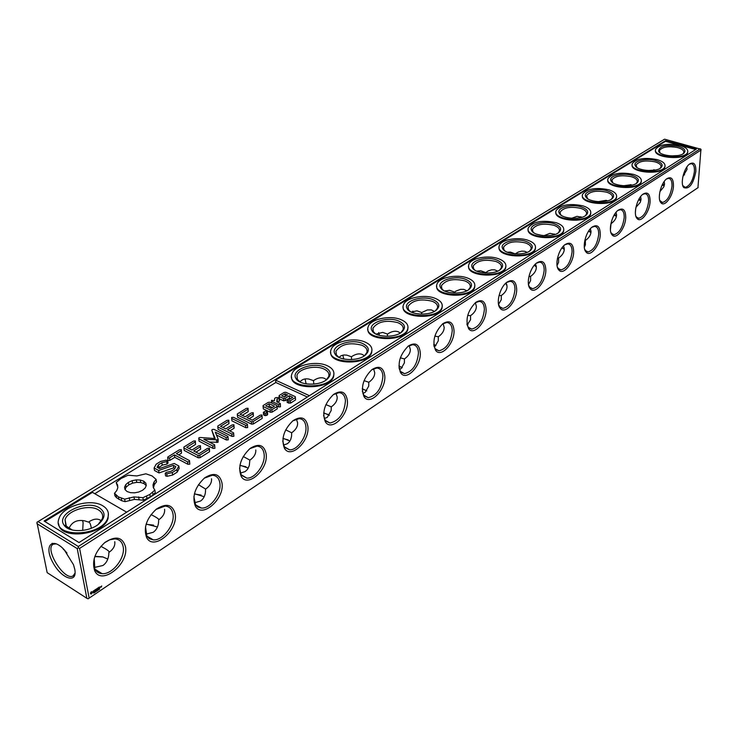 <?xml version="1.0" encoding="UTF-8"?>
<svg xmlns="http://www.w3.org/2000/svg" width="738" height="738" viewBox="0 0 738 738"><rect width="100%" height="100%" fill="white"/><g stroke="black" fill="none" stroke-linecap="round" stroke-linejoin="round"><path stroke-width="1.11" d="M698.157 187.553L88.117 598.813L697.936 187.72L700.943 149.242L664.578 139.187L36.928 522.273L47.167 572.651L86.853 598.297L77.241 548.611L78.293 547.873L79.593 548.408L701.1 150.017M94.824 556.6L103.154 556.987M146.096 524.312L153.633 525.105M194.371 493.98L201.133 495.078M239.905 465.438L245.911 466.73M282.94 438.51L288.18 439.913M323.659 413.077L328.152 414.498M362.266 389.009L366.02 390.384M398.917 366.196L401.933 367.45M433.76 344.554L435.927 345.559L433.741 344.342M466.933 324L467.938 324.499M535.576 266.409L536.249 266.15M563.066 248.697L564.256 248.309M589.394 231.76L591 231.317M614.634 215.551L616.571 215.099M638.859 200.026L641.027 199.592M662.134 185.127L664.44 184.749M88.117 598.813L86.853 598.297M94.916 556.351L102.619 556.849L107.794 559.044M146.17 524.063L157.434 526.987M194.435 493.731L204.186 496.729M239.961 465.18L248.282 468.113M282.977 438.261L289.96 441.02M323.687 412.828L329.397 415.309M362.275 388.76L366.777 390.891M398.917 365.965L402.247 367.672M466.905 323.816L467.993 324.462M535.382 266.252L536.203 265.874M562.826 248.512L564.21 247.977M589.099 231.557L590.981 230.939M614.284 215.321L616.571 214.684M638.647 199.712L641.054 199.149M662.309 184.684L664.495 184.279M343.714 359.009L343.687 358.4M306.058 383.871L306.058 383.04M52.195 543.26L52.785 544.552M89.15 598.103L79.593 548.408M125.432 546.572C122.462 536.95 115.645 535.557 104.99 542.393C95.11 551.535 91.669 560.945 94.658 570.622C101.318 586.267 129.39 563.897 125.432 546.572M175.174 513.86C172.581 504.386 166.299 502.827 156.327 509.155C146.585 518.297 143.32 527.688 146.53 537.319C153.172 551.59 178.513 530.456 175.174 513.86M222.009 483.058C219.749 473.741 213.946 472.025 204.592 477.91C195.017 487.034 191.908 496.379 195.275 505.936C201.815 519.008 224.795 498.989 222.009 483.058M266.178 454.008C264.213 444.839 258.844 443.003 250.053 448.483C240.662 457.569 237.701 466.85 241.178 476.324C247.553 488.335 268.494 469.331 266.178 454.008M307.903 426.564C306.205 417.551 301.224 415.595 292.949 420.715C283.752 429.747 280.929 438.953 284.471 448.335C290.643 459.405 309.812 441.315 307.903 426.564M347.386 400.596C345.928 391.73 341.297 389.692 333.502 394.47C324.499 403.437 321.796 412.56 325.366 421.841C331.325 432.062 348.936 414.83 347.386 400.596M384.793 375.993C383.548 367.266 379.249 365.144 371.878 369.627C363.087 378.52 360.485 387.561 364.065 396.721C369.784 406.195 386.029 389.729 384.793 375.993M420.291 352.644C419.249 344.065 415.236 341.869 408.271 346.076C399.682 354.895 397.173 363.825 400.734 372.875C406.214 381.684 421.26 365.928 420.291 352.644M454.027 330.458C453.15 322.017 449.414 319.766 442.809 323.714C434.433 332.451 432.016 341.279 435.54 350.209C440.78 358.419 454.746 343.318 454.027 330.458M486.121 309.342C485.401 301.039 481.914 298.742 475.65 302.46C467.477 311.104 465.134 319.84 468.602 328.641C473.611 336.307 486.628 321.805 486.121 309.342M516.692 289.241C516.12 281.067 512.855 278.724 506.914 282.23C499.903 287.1 495.696 303.097 500.069 308.097C504.847 315.264 517.006 301.325 516.692 289.241M545.843 270.062C545.4 262.018 542.356 259.647 536.701 262.949C529.893 267.654 525.733 283.687 530.041 288.493C534.598 295.218 546 281.796 545.843 270.062M573.675 251.759C573.352 243.835 570.502 241.437 565.114 244.555C558.509 249.103 554.395 265.154 558.629 269.776C562.974 276.095 573.684 263.152 573.675 251.759M600.28 234.26C600.059 226.465 597.393 224.038 592.254 226.99C585.843 231.381 581.775 247.442 585.926 251.889C590.068 257.839 600.151 245.348 600.28 234.26M625.723 217.525C625.612 209.85 623.103 207.406 618.204 210.201C611.977 214.435 607.946 230.496 612.014 234.767C615.962 240.376 625.483 228.31 625.723 217.525M650.095 201.502C650.067 193.937 647.715 191.483 643.047 194.122C636.995 198.218 633.001 214.26 636.968 218.374C640.741 223.679 649.744 212 650.095 201.502M673.453 186.133C673.508 178.688 671.303 176.216 666.829 178.725C660.953 182.683 656.995 198.707 660.879 202.664C664.468 207.673 673.01 196.373 673.453 186.133M695.86 171.4C695.989 164.057 693.923 161.585 689.643 163.965C683.932 167.794 679.993 183.771 683.794 187.59C689.264 189.555 693.286 184.159 695.86 171.4M91.078 592.014L90.396 593.398L91.272 594.081L92.536 592.374L91.66 591.682L91.078 592.014M93.172 591.101L92.997 591.765L93.8 591.692L93.145 592.236L93.947 591.682L93.108 591.59L93.726 590.88L93.172 591.101M93.883 590.695L94.529 591.452L94.778 590.096L93.883 590.695M95.645 589.441L94.953 589.976L95.137 590.972L95.912 590.455L95.257 590.824L95.645 589.441M96.918 588.583L96.595 589.579L95.958 589.302L96.143 590.299L96.918 588.915L97.185 589.597L96.918 588.583M96.014 589.201L96.595 589.579M98.366 587.688L98.495 588.786L98.366 587.688M98.034 587.909L97.268 588.426L97.453 589.422L98.034 587.909M99.409 586.987L98.634 587.503L98.827 588.5L99.593 587.983L98.938 588.352L99.372 587.568L98.846 587.854L99.409 586.987M100.636 587.356L100.589 586.747L100.525 587.282M100.829 586.59L100.875 587.19L100.829 586.59M101.696 585.935L101.392 586.968L101.696 585.935M93.588 593.048L93.855 592.42L93.588 593.048M94.049 592.254L94.556 592.116L94.169 592.882L94.049 592.254M94.63 591.867L95.156 592.097L95.137 591.525L95.257 592.153L94.732 591.913L94.75 592.485L94.732 591.913M95.709 591.618L95.977 590.99L95.709 591.618M96.438 590.631L96.364 591.359L96.438 590.631M96.853 590.372L97.37 590.603L97.351 590.031L97.471 590.658L96.955 590.418L96.964 591L96.955 590.418M98.864 589.727L99.132 588.887L98.864 589.727M98.034 589.57L97.84 590.197M98.458 589.275L98.468 589.976L98.458 589.275M99.621 589.21L99.584 588.537L99.621 589.21M77.241 548.611L36.9 523.611M74.722 569.072L73.496 564.727L64.151 549.681C51.688 536.258 43.671 546.221 52.961 562.707C61.771 579.265 77.887 584.275 74.722 569.072M100.875 546.305L105.469 548.823C108.311 550.566 109.51 551.738 109.067 552.338M94.261 567.485L102.877 565.511C106.272 563.186 108.228 559.57 108.763 554.653L108.864 552.485C113.366 549.256 115.331 545.668 114.759 541.71M151.059 514.561L154.915 516.628C157.775 518.27 159.076 519.321 158.808 519.773M164.592 509.294C165.054 513.187 163.08 516.711 158.661 519.875L158.55 522.467C158.024 526.932 156.235 530.216 153.163 532.319L145.967 534.164M198.439 484.681L205.662 489.1M211.511 478.768C211.889 482.597 209.906 486.065 205.57 489.165L205.459 492.098C204.943 496.176 203.291 499.156 200.515 501.056L194.564 502.762M243.254 456.49L249.905 460.134M255.782 449.968C256.077 453.741 254.093 457.145 249.841 460.18L249.278 465.641L247.498 469.368L245.182 471.573L240.33 473.123M285.68 429.839L291.676 432.782L291.556 436.259L290.707 439.544L289.121 442.163L287.377 443.713L283.503 445.088M325.901 404.599L331.279 406.859L331.168 410.531L327.312 417.348L324.286 418.538M364.074 380.633L368.815 382.284L368.723 386.103L365.162 392.367L362.875 393.354M400.347 357.838L404.461 358.945L404.378 362.902L401.075 368.649L399.452 369.434M434.848 336.122L438.335 336.768L438.271 340.827L435.208 346.122L434.156 346.675M467.707 315.394L470.576 315.661L470.53 319.794L467.145 324.997M499.026 295.56L501.305 295.541L501.277 299.739L498.537 304.314M528.906 276.565L530.613 276.353L530.604 280.588L528.482 284.517M505.465 283.493L506.932 285.025M557.448 258.337L558.601 258.023L558.611 262.285L557.052 265.56M534.34 265.21L536.332 266.907M584.736 240.782L585.363 240.505L585.391 244.785L584.33 247.359M562.024 247.793L564.284 249.389M611.027 223.706L610.409 229.813M588.583 231.132L590.953 232.535M635.658 208.771L635.372 212.719M614.081 215.173L616.442 216.326M638.573 199.85L640.833 200.745M662.097 185.109L664.2 185.782M445.595 291.436L445.355 290.744M413.372 312.894L412.837 311.122M379.461 335.393L378.705 332.561M343.751 359.019L342.838 355.135M306.095 383.88L305.098 378.945M82.693 530.428L83.117 522.679L82.499 520.502M37.942 521.545L78.311 546.489L78.293 547.873M683.277 174.998L684.587 174.841M78.311 546.489L700.261 148.808M94.224 558.509L94.815 568.887C96.337 571.876 98.772 573.472 102.121 573.675C112.462 574.653 125.571 557.744 123.163 546.766C122.185 541.886 119.408 539.257 114.86 538.888L109.787 539.782L104.538 542.753M145.506 526.701L146.899 536.166L149.371 538.694L153.31 539.875C162.895 540.76 175.026 524.718 172.987 514.035C172.111 509.1 169.472 506.452 165.072 506.093L155.958 509.441M193.891 496.6L195.561 504.774L197.858 507.024L201.437 508.076C210.348 508.879 221.594 493.621 219.887 483.224C219.121 478.242 216.612 475.576 212.369 475.226L204.278 478.159M239.564 468.095L241.086 474.709L246.769 478.104C255.071 478.833 265.542 464.285 264.121 454.165C263.457 449.147 261.067 446.462 256.972 446.13L249.758 448.713M282.737 441.056L284.315 446.758L289.545 449.802C297.294 450.475 307.082 436.573 305.91 426.712C305.338 421.666 303.069 418.981 299.13 418.649L292.672 420.928M323.595 415.383L325.163 420.291L329.978 423.04C339.231 420.715 344.388 413.289 345.449 400.743C344.96 395.679 342.819 392.985 339.01 392.653L333.216 394.682M362.293 390.983L363.816 395.208L368.244 397.699C376.906 395.476 381.795 388.289 382.911 376.131C382.505 371.057 380.476 368.354 376.814 368.031L371.601 369.849M399.009 367.755L400.448 371.399L404.535 373.659C412.653 371.528 417.293 364.563 418.464 352.773C418.142 347.699 416.214 344.997 412.69 344.683L407.976 346.297M433.861 345.624L435.208 348.77L438.99 350.827C446.61 348.779 451.029 342.035 452.246 330.587C451.997 325.504 450.171 322.81 446.776 322.497L442.514 323.945M467.006 324.517L468.252 327.229L471.739 329.111C478.907 327.146 483.122 320.596 484.386 309.471C484.202 304.397 482.477 301.713 479.211 301.399L475.346 302.7M498.547 304.37L499.681 306.713L502.919 308.429C509.681 306.538 513.703 300.181 514.995 289.361C514.884 284.296 513.251 281.612 510.106 281.307L506.591 282.479M528.592 285.117L529.635 287.147L532.633 288.715C539.017 286.897 542.873 280.717 544.192 270.182C544.137 265.136 542.596 262.46 539.561 262.147L536.369 263.208M557.264 266.713L558.205 268.457L560.981 269.905C567.024 268.152 570.714 262.138 572.07 251.87C572.07 246.843 570.612 244.177 567.688 243.872L564.782 244.822M584.634 249.084L585.483 250.588L588.066 251.926C593.786 250.228 597.328 244.379 598.702 234.37C598.767 229.361 597.383 226.704 594.57 226.4L591.913 227.258M610.796 232.202L611.553 233.503L613.961 234.73C619.385 233.097 622.798 227.396 624.191 217.627C624.302 212.645 622.992 209.998 620.28 209.703L617.854 210.478M635.824 216.022L636.497 217.138L638.748 218.273C643.896 216.686 647.18 211.133 648.591 201.594C648.748 196.64 647.521 194.011 644.901 193.707L642.687 194.408M659.8 200.487L662.493 202.498C667.392 200.967 670.556 195.542 671.986 186.234C672.18 181.299 671.017 178.688 668.499 178.384L666.469 179.02M682.77 185.57L685.261 187.378C689.929 185.893 692.982 180.598 694.421 171.493C694.661 166.585 693.563 163.993 691.137 163.688L689.274 164.26M90.47 593.776L91.669 593.647L92.342 592.07M96.936 590.308L97.471 590.658M98.532 589.238L98.338 589.856M56.365 543.851L53.385 544.164C43.791 548.251 64.455 581.526 73.09 575.898L75.082 573.011M100.294 520.142C97.425 518.528 94.012 518.851 90.045 521.102L88.495 522.107C89.566 521.877 90.47 523.694 91.208 527.541L91.328 528.233M62.684 548.214L66.955 552.983M88.495 522.107L84.852 520.899C77.149 519.386 71.835 521.932 68.883 528.556M291.741 432.745L291.676 432.782C295.846 429.811 297.829 426.463 297.608 422.754L296.362 419.055M331.279 406.859C335.375 403.935 337.349 400.651 337.201 396.998L335.965 393.216M326.528 379.701L324.554 378.391C321.74 377.21 318.512 377.653 314.877 379.738L313.466 380.642L313.825 384.101M299.96 381.924C302.026 379.35 304.988 378.391 308.835 379.046L313.466 380.642M368.815 382.284C372.838 379.415 374.812 376.186 374.719 372.589L373.52 368.76M364.424 355.79L362.386 354.48C359.591 353.364 356.399 353.825 352.829 355.873L351.445 356.768L351.519 359.591M338.936 357.376L341.214 355.679L344.092 354.969L346.731 355.126L351.445 356.768M404.461 358.945C408.409 356.131 410.365 352.958 410.328 349.425L409.184 345.578M400.328 333.032L398.289 331.786C395.513 330.725 392.376 331.205 388.861 333.216L387.496 334.093L387.358 336.307M375.974 334.093L382.736 332.414L387.496 334.093M438.335 336.768C442.219 334 444.165 330.882 444.175 327.404L443.095 323.585M434.414 311.39L431.25 309.868L427.348 309.951L421.767 312.543L421.499 314.157M411.186 312.026L416.97 310.836L421.767 312.543M470.576 315.661C474.386 312.949 476.324 309.877 476.388 306.454L475.373 302.681M466.831 290.772L463.741 289.361L460.549 289.342L455.706 291.187L454.073 293.087M444.737 291.067L449.58 290.302L454.387 292.027M501.305 295.541C505.05 292.875 506.969 289.859 507.071 286.492L506.167 282.839M497.689 271.114L494.691 269.822L491.545 269.831L488.15 270.92L485.207 273.023M476.757 271.16L480.669 270.735L485.475 272.488M530.613 276.353C534.294 273.733 536.203 270.763 536.341 267.442L535.539 263.936M527.089 252.35L524.792 251.307L521.757 251.123L518.436 251.999L515.078 253.9M507.375 252.23L510.336 252.064L515.133 253.835M558.601 258.023C562.227 255.449 564.118 252.534 564.293 249.269L563.601 245.911M555.133 234.416L549.976 233.337L543.961 235.68M554.386 234.001L554.376 234.666M536.775 234.223L542.568 235.551M585.363 240.505C588.924 237.977 590.806 235.108 591 231.889L590.418 228.706M581.913 217.276L576.959 216.345L571.627 218.291M580.852 216.769L580.778 217.581M565.326 217.166L568.223 217.867M610.972 223.743C614.468 221.252 616.331 218.43 616.562 215.256L616.082 212.267M607.503 200.856L606.258 200.339L598.121 201.668M606.23 200.339L606.101 201.188M635.907 207.396L640.252 202.387L641.045 199.334L640.658 196.548M631.968 185.127L630.944 184.74L623.518 185.764M630.566 184.638L630.39 185.441M659.892 191.631L663.785 186.917L664.514 184.066L664.218 181.493M655.372 170.044L647.909 170.524M653.923 169.62L653.739 170.312M677.77 155.57L671.349 155.921M682.908 176.502L687.032 169.417L686.82 167.083M665.519 140.7L44.086 521.046L79.021 542.541L696.423 149.048L665.519 140.7L665.473 141.327L695.694 149.51M91.198 592.273L91.982 592.531L91.558 593.389L90.774 593.121L91.401 592.18M98.44 589.846L98.588 589.348M72.37 530.041L65.894 525.862L65.064 519.746C67.564 510.207 89.289 503.906 98.449 509.921C102.075 512.163 103.366 515.115 102.324 518.768L98.117 524.524M300.375 382.183L297.396 379.369L296.962 375.374C298.678 368.714 315.246 364.821 323.853 368.982C327.921 370.9 329.545 373.419 328.714 376.528L326.122 380.061M338.899 357.358L336.353 354.821L335.956 351.14C341.15 344.102 349.784 342.128 361.851 345.227C365.983 347.081 367.653 349.517 366.86 352.524L364.507 355.734M375.476 333.844L373.299 331.556L372.939 328.161C377.838 321.584 386.159 319.757 397.911 322.681C402.09 324.48 403.806 326.823 403.049 329.729L400.918 332.654M410.254 311.528L408.391 309.49L408.068 306.353C412.69 300.191 420.725 298.493 432.173 301.252C436.398 302.995 438.151 305.264 437.44 308.069L435.503 310.735M443.363 290.338L441.758 288.521L441.472 285.624C445.844 279.84 453.612 278.263 464.774 280.874C469.036 282.553 470.826 284.748 470.152 287.46L468.39 289.896M474.903 270.191L473.538 268.567L473.27 265.883C477.421 260.459 484.94 258.983 495.825 261.455C500.124 263.079 501.941 265.2 501.305 267.82L499.7 270.043M505.004 251.003L503.833 249.573L503.593 247.082C507.532 241.972 514.82 240.588 525.447 242.931C529.764 244.509 531.618 246.566 531.009 249.093L529.552 251.123M533.74 232.719L532.744 231.455L532.522 229.14C536.268 224.324 543.334 223.024 553.721 225.256C558.057 226.778 559.939 228.762 559.367 231.206L558.039 233.06M561.221 215.265L560.363 214.158L560.16 212.009C563.74 207.461 570.594 206.243 580.751 208.356C585.096 209.832 587.005 211.751 586.461 214.112L585.252 215.81M587.513 198.605L586.599 195.625C590.003 191.327 596.673 190.173 606.599 192.194C610.963 193.614 612.891 195.478 612.374 197.756L611.276 199.315M612.697 182.664L611.903 179.943C615.16 175.875 621.645 174.795 631.359 176.714C635.732 178.089 637.669 179.887 637.189 182.092L636.193 183.522M636.839 167.406L636.147 164.925C639.274 161.059 645.584 160.045 655.095 161.871C659.468 163.209 661.423 164.943 660.971 167.083L660.058 168.393M659.993 152.794L659.403 150.524C662.392 146.853 668.545 145.893 677.853 147.637C682.235 148.938 684.209 150.617 683.775 152.683L682.945 153.882M44.861 521.526L92.462 492.366L126.659 512.181M309.416 395.697L275.615 380.162L275.837 382.487L94.778 493.704M275.615 380.162L665.473 141.327M99.473 507.882C105.894 512.458 105.552 517.919 98.44 524.275C88.781 532.273 68.689 532.799 64.105 525.17C55.313 513.925 86.281 499.082 99.473 507.882M324.702 367.238C331.288 370.716 331.962 374.839 326.713 379.627C318.899 386.159 299.333 385.43 295.966 378.511C290.255 370.061 312.801 361.371 324.702 367.238M362.672 343.53C369.258 346.832 370.07 350.753 365.116 355.292C357.616 361.574 338.152 360.679 334.969 353.936C329.683 345.965 351.02 338.078 362.672 343.53M398.704 321.03C405.282 324.166 406.223 327.893 401.546 332.211C394.341 338.253 374.978 337.22 371.97 330.661C367.044 323.133 387.302 315.956 398.704 321.03M432.948 299.656C439.507 302.635 440.568 306.178 436.13 310.283C429.212 316.113 409.959 314.96 407.108 308.576C402.514 301.464 421.785 294.914 432.948 299.656M465.521 279.305C472.062 282.156 473.224 285.532 469.027 289.444C462.375 295.052 443.234 293.798 440.531 287.599C436.232 280.883 454.59 274.877 465.521 279.305M496.554 259.933C503.067 262.645 504.331 265.864 500.346 269.591C493.953 274.997 474.912 273.66 472.348 267.654C468.316 261.289 485.853 255.782 496.554 259.933M526.148 241.455C532.633 244.038 533.98 247.11 530.198 250.671C524.045 255.883 505.124 254.472 502.679 248.651C498.888 242.627 515.668 237.553 526.148 241.455M554.404 223.808C560.852 226.28 562.282 229.214 558.684 232.618C552.762 237.645 533.952 236.169 531.628 230.524C528.057 224.822 544.146 220.145 554.404 223.808M581.415 206.944C587.817 209.306 589.311 212.12 585.898 215.367C580.197 220.228 561.498 218.697 559.284 213.227C555.917 207.821 571.36 203.494 581.415 206.944M607.254 190.81C613.619 193.07 615.178 195.764 611.922 198.873C606.433 203.568 587.845 202 585.732 196.705C582.55 191.576 597.393 187.563 607.254 190.81M631.996 175.358C638.315 177.526 639.929 180.1 636.839 183.089C631.534 187.618 613.075 186.022 611.055 180.893C608.038 176.022 622.328 172.286 631.996 175.358M655.704 160.552C661.986 162.628 663.656 165.1 660.704 167.96C655.593 172.341 637.245 170.718 635.317 165.746C632.457 161.115 646.23 157.646 655.704 160.552M678.462 146.345C684.689 148.338 686.405 150.709 683.591 153.449C678.665 157.692 660.436 156.05 658.591 151.235C659.2 146.032 665.824 144.399 678.462 146.345M58.689 523.879C59.686 540.345 104.003 535.244 108.071 518.288L108.357 513.325M307.359 397.016L275.837 382.487M154.094 468.003L158.67 470.493L173.439 465.355L175.856 466.647L174.546 469.091L171.105 471.259L166.234 472.394L165.192 473.418L166.77 473.851L172.277 472.56L176.88 469.663L178.845 465.955L174.177 463.455L159.436 468.565L157.065 467.283L158.412 464.839L161.871 462.698L166.677 461.591L167.683 460.595L166.161 460.171L160.616 461.434L156.152 464.202L154.094 468.003L154.463 470.457L159.039 472.957L173.79 467.809L174.915 468.409M158.393 468.003L162.231 465.143L167.037 464.045L168.043 463.04L167.683 460.595M165.192 473.418L165.561 475.89L167.129 476.314L172.627 475.032L177.231 472.117L179.186 468.409L178.845 465.955M167.692 458.058L168.043 460.503L169.897 460.364L174.777 457.32L187.904 464.294L189.795 464.174L189.518 460.623L176.382 453.676L181.161 450.706L181.299 449.626L179.426 449.793L167.803 456.988L167.692 458.058L169.537 457.92L174.436 454.885L187.572 461.85L189.463 461.72L189.518 460.623M178.688 454.894L181.502 453.141L181.299 449.626M188.974 448.492L195.552 444.396L195.349 440.918L193.485 441.084L183.937 446.997L183.873 448.031L197.941 455.383L199.74 455.235L209.269 449.23L209.389 448.16L207.526 448.335L198.974 453.713L193.66 450.936L200.312 446.776L200.432 445.706L198.559 445.872L191.908 450.023L186.668 447.293L195.229 441.979L195.349 440.918M195.957 452.136L200.625 449.202L200.432 445.706M183.873 448.031L184.214 450.457L198.264 457.828L200.063 457.68L209.583 451.665L209.389 448.16M211.806 430.208L215.173 438.529L200.118 437.486L198.882 437.754L198.762 438.796L212.747 445.983L214.62 445.853L214.638 444.793L203.854 439.267L217.765 439.848L218.144 439.119L215.284 432.117L226.096 437.569L227.941 437.45L227.95 436.407L213.974 429.35L212.166 429.516L211.806 430.208L214.481 438.473M216.446 434.959L226.381 439.986L228.227 439.866L227.95 436.407M209.251 442.034L218.061 442.274L218.144 439.119M198.762 438.796L199.076 441.213L213.051 448.409L214.915 448.289L214.638 444.793M222.802 427.44L228.983 423.594L228.789 420.19L226.972 420.346L217.821 426.01L217.793 426.998L231.76 433.999L233.605 433.879L233.605 432.846L227.488 429.784L233.854 425.789L233.928 424.765L232.101 424.922L225.745 428.907L220.505 426.287L228.706 421.204L228.789 420.19M229.776 430.927L234.131 428.188L233.928 424.765M217.793 426.998L218.088 429.396L232.036 436.416L233.881 436.296L233.605 432.846M231.658 418.446L231.935 420.835L245.837 427.699L247.664 427.579L247.387 424.156L233.476 417.321L231.667 417.44L231.658 418.446L245.579 425.3L247.396 425.18L247.387 424.156M267.451 412.025L267.682 414.405L265.643 415.697L263.604 414.71L263.365 412.33L265.412 411.048L267.451 412.025L265.403 413.317L263.365 412.33M287.036 400.171L287.248 402.533L290.514 403.142L295.541 399.95L295.32 396.666L285.855 392.284L284.176 392.413L279.139 395.559L279.139 396.481L283.466 398.502L285.154 398.372L289.324 395.752L292.737 397.339L289.444 399.415L287.045 399.24L287.036 400.171L288.613 400.909L290.302 400.78L295.338 397.597L295.32 396.666M287.848 399.175L289.536 398.105L290.68 398.64M279.499 398.907L283.687 400.863L287.045 399.673M263.088 406.509L263.328 408.88L270.385 412.256L272.101 412.118L277.23 408.87L277.008 405.559L269.951 402.219L268.254 402.358L263.106 405.568L263.088 406.509L270.154 409.885L271.861 409.747L277.008 406.5L277.008 405.559M242.285 415.319L248.236 411.61L248.042 408.252L246.252 408.409L237.332 413.935L237.322 414.894L251.335 421.739L253.069 421.601L261.962 415.992L262.018 414.996L260.228 415.153L252.248 420.18L246.953 417.597L253.162 413.714L253.217 412.708L251.418 412.865L245.201 416.749L239.988 414.202L247.977 409.239L248.042 408.252M249.232 418.714L253.411 416.094L253.217 412.708M237.322 414.894L237.59 417.274L251.584 424.138L253.319 423.999L262.211 418.381L262.018 414.996M277.184 402.026L277.257 401.287L279.471 401.195L279.37 397.505L275.846 397.616L274.656 398.363L274.416 400.716L271.538 400.31L271.51 401.251L278.567 404.581L280.283 404.433L280.302 403.492L276.75 401.813L277.036 398.926L279.241 398.834L279.37 397.505M277.064 406.131L278.789 406.952L280.505 406.804L280.302 403.492M116.161 482.569L117.619 485.014L117.812 487.717L116.77 490.539L114.501 493.325L118.458 496.932L124.685 499.156L134.012 496.914L142.914 497.689L149.869 494.414L154.869 490.097L153.319 487.624L153.015 484.921L153.956 482.126L156.096 479.405L152.065 475.918L145.912 473.805L136.834 475.945L128.126 475.207L121.124 478.427L116.161 482.569L117.766 487.034M153.449 487.846L154.334 484.608L156.474 481.877L156.096 479.405M114.501 493.325L114.925 495.816L116.586 497.772L121.742 500.733L125.109 501.655L134.417 499.414L143.31 500.189L150.257 496.914L153.034 494.857L155.257 492.587L154.869 490.097M655.51 150.238C653.112 158.07 685.851 160.653 687.641 152.72L687.77 151.76M632.171 164.703C629.818 172.876 663.028 175.376 664.901 167.12L665.039 166.087M607.835 179.795C605.529 188.319 639.228 190.727 641.193 182.129L641.34 181.013M582.43 195.561C580.188 204.463 614.394 206.751 616.451 197.793L616.608 196.585M555.889 212.046C553.731 221.335 588.463 223.485 590.612 214.14L590.787 212.83M528.14 229.297C526.065 239.001 561.341 240.975 563.601 231.225L563.786 229.795M499.091 247.368C497.117 257.516 532.965 259.278 535.327 249.093L535.53 247.534M468.658 266.326C466.803 276.944 503.233 278.447 505.715 267.811L505.927 266.104M436.721 286.233C435.005 297.34 472.052 298.549 474.654 287.433L474.875 285.551M403.179 307.174C401.629 318.798 439.313 319.646 442.044 308.023L442.283 305.947M367.911 329.222C366.537 341.38 404.894 341.823 407.763 329.655L408.022 327.358M330.762 352.478C329.609 365.19 368.677 365.153 371.694 352.413L371.952 349.867M291.593 377.035C290.689 390.337 330.495 389.729 333.668 376.389L333.945 373.557M102.794 505.807C90.737 497.947 62.25 506.194 58.929 518.731C51.208 538.436 102.877 537.089 107.923 517.449C109.298 512.633 107.591 508.75 102.794 505.807M327.192 365.688C315.873 360.245 294.139 365.338 291.861 374.101C285.92 388.64 329.904 390.291 333.613 375.605C334.711 371.509 332.57 368.197 327.192 365.688M365.033 342.054C353.88 336.971 333.142 341.639 331.011 349.84C325.357 363.585 368.151 365.55 371.648 351.648C372.69 347.69 370.485 344.489 365.033 342.054M400.946 319.628C389.959 314.868 370.135 319.167 368.151 326.851C362.755 339.849 404.442 342.081 407.736 328.908C408.732 325.08 406.463 321.989 400.946 319.628M435.079 298.318C424.258 293.844 405.273 297.811 403.409 305.025C398.262 317.34 438.916 319.785 442.025 307.285C442.966 303.586 440.651 300.597 435.079 298.318M467.551 278.041C456.905 273.835 438.676 277.497 436.933 284.287C432.016 295.966 471.711 298.576 474.645 286.704C475.54 283.134 473.169 280.246 467.551 278.041M498.491 258.724C488.002 254.758 470.493 258.162 468.861 264.555C464.147 275.643 502.947 278.383 505.715 267.101C506.554 263.651 504.146 260.855 498.491 258.724M528.002 240.293C517.679 236.557 500.825 239.721 499.285 245.754C494.774 256.289 532.716 259.13 535.336 248.392C536.139 245.062 533.685 242.359 528.002 240.293M556.175 222.701C542.531 219.795 533.251 221.492 528.325 227.821C523.998 237.848 561.138 240.763 563.62 230.533C564.367 227.313 561.886 224.703 556.175 222.701M583.103 205.893C569.773 203.116 560.76 204.721 556.055 210.69C551.904 220.238 588.287 223.217 590.64 213.457C591.35 210.348 588.832 207.821 583.103 205.893M608.868 189.804C595.824 187.166 587.07 188.67 582.586 194.315C578.601 203.42 614.256 206.428 616.479 197.12C617.153 194.112 614.616 191.668 608.868 189.804M633.536 174.389C620.787 171.88 612.263 173.301 607.983 178.651C604.145 187.341 639.117 190.367 641.23 181.474C641.857 178.568 639.302 176.207 633.536 174.389M657.189 159.62C644.708 157.231 636.405 158.569 632.309 163.642C628.619 171.945 662.945 174.98 664.938 166.474C665.538 163.661 662.955 161.382 657.189 159.62M679.882 145.46C667.65 143.172 659.569 144.436 655.639 149.251C652.088 157.194 685.786 160.229 687.687 152.083C688.25 149.362 685.648 147.157 679.882 145.46M159.039 472.957L158.67 470.493M173.79 467.809L173.439 465.355M167.129 476.314L166.77 473.851M172.627 475.032L172.277 472.56M177.231 472.117L176.88 469.663M158.781 467.292L158.412 464.839M162.231 465.143L161.871 462.698M167.037 464.045L166.677 461.591M169.897 460.364L169.537 457.92M174.777 457.32L174.436 454.885M187.904 464.294L187.572 461.85M189.795 464.174L189.463 461.72M181.502 453.141L181.161 450.706M198.264 457.828L197.941 455.383M200.063 457.68L199.74 455.235M209.583 451.665L209.269 449.23M200.625 449.202L200.312 446.776M195.552 444.396L195.229 441.979M213.051 448.409L212.747 445.983M214.915 448.289L214.62 445.853M216.787 442.551L216.483 440.125M218.061 442.274L217.765 439.848M226.381 439.986L226.096 437.569M228.227 439.866L227.941 437.45M232.036 436.416L231.76 433.999M233.881 436.296L233.605 433.879M234.131 428.188L233.854 425.789M228.983 423.594L228.706 421.204M245.837 427.699L245.579 425.3M247.664 427.579L247.396 425.18M264.167 415.494L263.927 413.114M265.643 415.697L265.403 413.317M267.128 415.273L266.888 412.883M279.232 397.514L279.139 396.481M283.687 400.863L283.466 398.502M285.366 400.734L285.154 398.372M289.536 398.105L289.324 395.752M288.826 403.271L288.613 400.909M290.514 403.142L290.302 400.78M295.541 399.95L295.338 397.597M270.385 412.256L270.154 409.885M272.101 412.118L271.861 409.747M277.23 408.87L277.008 406.5M251.584 424.138L251.335 421.739M253.319 423.999L253.069 421.601M262.211 418.381L261.962 415.992M253.411 416.094L253.162 413.714M248.236 411.61L247.977 409.239M271.685 403.04L271.51 401.251M278.789 406.952L278.567 404.581M280.505 406.804L280.283 404.433M277.257 401.287L277.036 398.926M279.471 401.195L279.241 398.834M116.586 497.772L116.161 495.281M118.883 499.423L118.458 496.932M121.742 500.733L121.318 498.233M125.109 501.655L124.685 499.156M129.694 500.161L129.279 497.67M134.417 499.414L134.012 496.914M139.039 499.414L138.633 496.914M143.31 500.189L142.914 497.689M146.991 498.704L146.594 496.213M150.257 496.914L149.869 494.414M153.034 494.857L152.655 492.366M153.403 487.403L153.015 484.921M154.334 484.608L153.956 482.126M281.722 395.817L285.025 393.751L287.58 394.941L284.278 397.007L281.722 395.817M265.717 405.826L269.084 403.723L274.398 406.241L271.021 408.363L265.717 405.826M128.394 482.366L132.176 480.678L136.299 479.885L140.303 480.032L143.698 481.158L145.801 483.095L146.299 485.456L145.192 487.956L142.535 490.3L138.735 492.025L134.556 492.836L130.506 492.68L127.093 491.536L124.999 489.562L124.556 487.181L125.709 484.691L128.394 482.366L128.809 484.848L132.572 483.15L132.176 480.678M284.001 396.878L285.237 396.103L285.025 393.751M267.995 406.915L269.315 406.084L269.084 403.723M269.315 406.084L272.35 407.533M132.572 483.15L136.696 482.357L136.299 479.885M136.696 482.357L140.7 482.504L140.303 480.032M140.7 482.504L144.085 483.63L143.698 481.158M144.085 483.63L146.189 485.567L145.801 483.095M125.017 489.58L126.124 487.163L125.709 484.691M126.124 487.163L128.809 484.848M94.815 568.887L94.658 570.622M146.594 535.622L146.53 537.319M195.256 504.285L195.275 505.936M241.086 474.709L241.178 476.324M284.315 446.758L284.471 448.335M325.163 420.291L325.366 421.841M363.816 395.208L364.065 396.721M400.448 371.399L400.734 372.875M435.208 348.77L435.54 350.209M468.252 327.229L468.602 328.641M499.681 306.713L500.069 308.097M529.635 287.147L530.041 288.493M558.205 268.457L558.629 269.776M585.483 250.588L585.926 251.889M611.553 233.503L612.014 234.767M636.497 217.138L636.968 218.374M660.399 201.446L660.879 202.664M683.305 186.391L683.794 187.59M63.413 549.459L64.686 550.253M73.551 575.594L73.09 575.898M94.981 569.201L102.121 573.675M146.853 536.083L153.31 539.875M195.616 504.857L201.437 508.076M241.538 475.373L246.769 478.104M284.84 447.477L289.545 449.802M325.753 421.066L329.978 423.04M364.452 396.002L368.244 397.699M400.079 371.758L400.559 371.961M401.121 372.201L404.535 373.659M435.918 349.572L438.99 350.827M468.981 328.032L471.739 329.111M500.429 307.497L502.919 308.429M530.382 287.912L532.633 288.715M558.952 269.204L560.981 269.905M586.221 251.317L588.066 251.926M612.291 234.195L613.961 234.73M637.226 217.802L638.748 218.273M661.11 202.092L662.493 202.498M683.997 187.009L685.261 187.378M65.064 519.746L66.392 526.508M296.962 375.374L297.285 379.166M297.294 379.314L297.377 380.227M335.956 351.14L336.187 354.517M336.205 354.729L336.26 355.541M372.939 328.161L373.096 331.168M373.114 331.436L373.151 332.165M408.068 306.353L408.169 309.028M408.179 309.342L408.206 309.997M441.472 285.624L441.527 288.014M441.536 288.355L441.545 288.945M473.27 265.883L473.298 268.023M473.298 268.383L473.307 268.927M503.593 247.082L503.584 248.992M503.584 249.37L503.584 249.859M532.522 229.14L532.495 230.856M560.16 212.009L560.124 213.55M586.599 195.625L586.553 197.009M611.903 179.943L611.848 181.197M636.147 164.925L636.091 166.05M659.403 150.524L659.338 151.539M65.894 525.862L64.105 525.17M297.396 379.369L295.966 378.511M336.353 354.821L334.969 353.936M373.299 331.556L371.97 330.661M408.391 309.49L407.108 308.576M441.758 288.521L440.531 287.599M473.538 268.567L472.348 267.654M503.833 249.573L502.679 248.651M532.744 231.455L531.628 230.524M560.363 214.158L559.284 213.227M586.784 197.627L585.732 196.705M612.079 181.806L611.055 180.893M636.313 166.668L635.317 165.746M659.56 152.148L658.591 151.235M108.071 518.288L107.923 517.449M687.641 152.72L687.687 152.083M664.901 167.12L664.938 166.474M641.193 182.129L641.23 181.474M616.451 197.793L616.479 197.12M590.612 214.14L590.64 213.457M563.601 231.225L563.62 230.533M535.327 249.093L535.336 248.392M505.715 267.811L505.715 267.101M474.654 287.433L474.645 286.704M442.044 308.023L442.025 307.285M407.763 329.655L407.736 328.908M371.694 352.413L371.648 351.648M333.668 376.389L333.613 375.605"/></g></svg>

